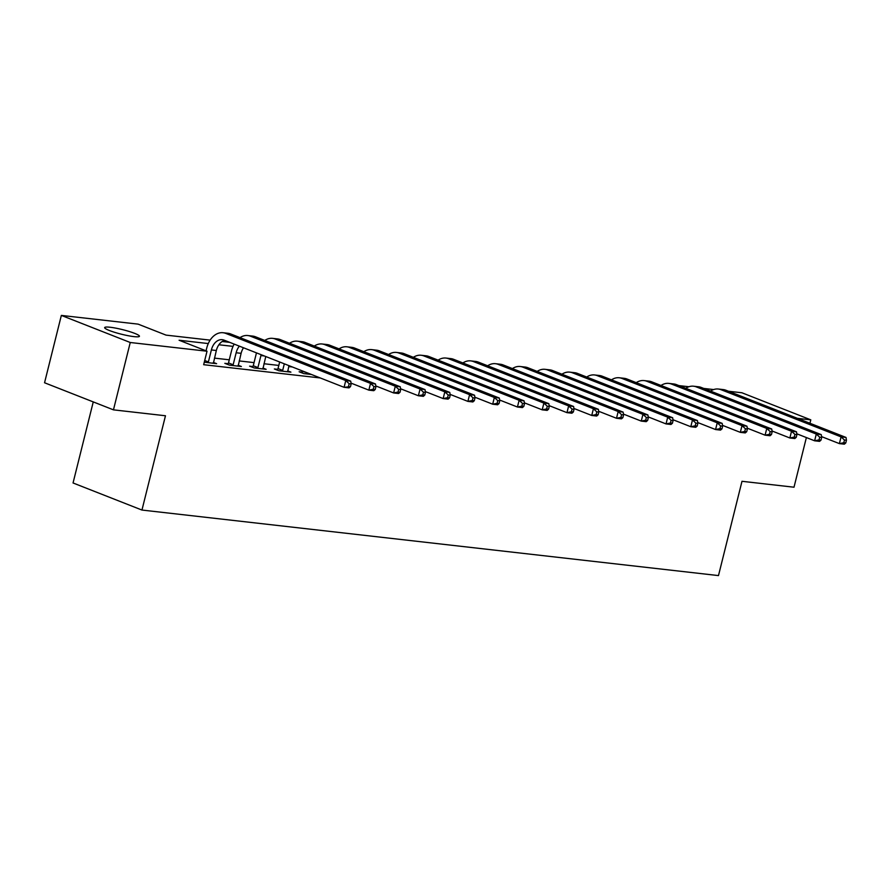 <?xml version="1.0" encoding="UTF-8"?>
<svg xmlns="http://www.w3.org/2000/svg" width="891" height="891" viewBox="0 0 891 891"><rect width="100%" height="100%" fill="white"/><g stroke="black" fill="none" stroke-linecap="round" stroke-linejoin="round"><path stroke-width="1.34" d="M133.973 336.62A17.92 2.361 -166 0 1 114.883 332.399A17.92 2.361 -166 0 1 104.659 327.598A17.92 2.361 -166 0 1 110.128 327.253A17.92 2.361 -166 0 1 129.217 331.485A17.92 2.361 -166 0 1 139.442 336.275A17.92 2.361 -166 0 1 133.973 336.62M93.254 401.908L73.051 482.967L141.959 510.053L718.48 575.586L741.991 481.296L794.004 487.21L806.377 437.559M141.959 510.053L165.47 415.763L113.458 409.849L44.55 382.762L61.345 315.414L138.116 324.135L166.049 335.116L210.131 340.128M678.964 385.614L688.888 386.739M703.723 388.431L713.658 389.556M728.493 391.249L741.88 392.764L810.799 419.85L797.4 418.336M208.282 343.558L179.091 340.239L207.024 351.221L203.66 364.697L320.259 377.951M292.315 366.969L288.729 366.557M278.805 365.433L263.97 363.74M254.046 362.615L239.2 360.933M229.277 359.797L214.441 358.115M204.295 362.169L216.613 363.695L213.361 362.414M228.063 363.695L224.833 363.328L229.488 365.154L241.372 366.513L238.131 365.232M252.832 366.513L249.603 366.145L254.258 367.972L266.142 369.32L262.89 368.05M277.591 369.331L274.361 368.963L279.017 370.79L290.911 372.137L287.659 370.868M302.361 372.137L299.131 371.77L303.786 373.607L311.405 374.465M113.458 409.849L130.253 342.5L61.345 315.414M809.941 423.258L810.799 419.85M207.024 351.221L130.253 342.5M233.041 346.376L218.885 344.772M222.215 341.498L229.711 342.356M213.383 363.328L216.335 350.508A14 9.834 96.5 0 1 224.755 340.407M204.707 360.499L208.394 361.946L211.379 349.94A14 9.834 96.5 0 1 222.271 339.683A14 9.834 96.5 0 1 224.053 340.128L344.082 387.318L345.764 380.58L225.735 333.39A21.005 14.757 -83.5 0 0 223.073 332.733A21.005 14.757 -83.5 0 0 206.723 348.114L206.044 350.842M208.394 361.946L207.959 362.715M350.475 386.638L349.038 387.875L344.082 387.318L350.475 386.638L351.154 383.943L349.172 383.72L348.492 386.416M349.172 383.72L345.764 380.58L350.72 381.148L230.691 333.958A21.005 14.757 -83.5 0 0 228.018 333.29L223.073 332.733M350.72 381.148L351.154 383.943M238.142 366.145L241.105 353.315A14 9.834 96.5 0 1 243.521 347.78M227.651 364.43L228.497 362.927L233.152 364.764L236.148 352.758A14 9.834 96.5 0 1 239.367 346.154M233.152 364.764L232.718 365.522M234.188 344.115A21.005 14.757 -83.5 0 0 231.493 350.92L228.497 362.927M375.245 389.456L375.913 386.761L373.93 386.538L373.262 389.233L375.245 389.456L373.808 390.692L368.852 390.135L370.533 383.397L250.494 336.208A21.005 14.757 -83.5 0 0 247.832 335.539A21.005 14.757 -83.5 0 0 240.013 337.622M351.021 383.119L368.852 390.135L373.262 389.233M373.93 386.538L370.533 383.397L375.49 383.954L255.45 336.776A21.005 14.757 -83.5 0 0 252.788 336.107L247.832 335.539M375.49 383.954L375.913 386.761M262.912 368.963L265.763 356.534M252.409 367.248L253.267 365.744L257.922 367.571L260.918 355.576A14 9.834 96.5 0 1 261.152 354.707M257.922 367.571L257.488 368.339M256.485 352.881A21.005 14.757 -83.5 0 0 256.252 353.738L253.267 365.744M400.014 392.274L400.683 389.579L398.7 389.356L398.032 392.051L400.014 392.274L398.567 393.51L393.622 392.942L395.292 386.215L275.263 339.025A21.005 14.757 -83.5 0 0 272.601 338.357A21.005 14.757 -83.5 0 0 264.772 340.44M375.79 385.937L393.622 392.942L398.032 392.051M398.7 389.356L395.292 386.215L400.248 386.772L280.219 339.594A21.005 14.757 -83.5 0 0 277.546 338.925L272.601 338.357M400.248 386.772L400.683 389.579M287.67 371.77L288.962 365.644M277.179 370.066L278.025 368.562L282.681 370.389L284.318 363.818M282.681 370.389L282.247 371.157M279.663 361.991L278.025 368.562M424.773 395.092L425.441 392.396L423.47 392.163L422.791 394.858L424.773 395.092L423.336 396.328L418.38 395.76L420.062 389.022L300.033 341.843A21.005 14.757 -83.5 0 0 297.36 341.175A21.005 14.757 -83.5 0 0 289.542 343.258M400.549 388.754L418.38 395.76L422.791 394.858M423.47 392.163L420.062 389.022L425.018 389.59L304.978 342.4A21.005 14.757 -83.5 0 0 302.316 341.732L297.36 341.175M425.018 389.59L425.441 392.396M301.938 372.884L302.795 371.38L307.518 372.939M307.451 373.206L307.016 373.975M449.543 397.898L450.211 395.203L448.229 394.98L447.56 397.676L449.543 397.898L448.095 399.135L443.15 398.578L444.832 391.84L324.792 344.661A21.005 14.757 -83.5 0 0 322.13 343.993A21.005 14.757 -83.5 0 0 314.3 346.064M425.319 391.572L443.15 398.578L447.56 397.676M448.229 394.98L444.832 391.84L449.777 392.408L329.748 345.218A21.005 14.757 -83.5 0 0 327.075 344.55L322.13 343.993M449.777 392.408L450.211 395.203M474.302 400.716L474.981 398.021L472.998 397.798L472.319 400.493L474.302 400.716L472.865 401.952L467.909 401.395L469.59 394.657L349.562 347.468A21.005 14.757 -83.5 0 0 346.889 346.799A21.005 14.757 -83.5 0 0 339.07 348.882M450.089 394.379L467.909 401.395L472.319 400.493M472.998 397.798L469.59 394.657L474.547 395.214L354.507 348.036A21.005 14.757 -83.5 0 0 351.845 347.367L346.889 346.799M474.547 395.214L474.981 398.021M499.071 403.534L499.74 400.839L497.757 400.616L497.089 403.311L499.071 403.534L497.635 404.77L492.678 404.202L494.36 397.475L374.32 350.286A21.005 14.757 -83.5 0 0 371.658 349.617A21.005 14.757 -83.5 0 0 363.829 351.7M474.847 397.197L492.678 404.202L497.089 403.311M497.757 400.616L494.36 397.475L499.305 398.032L379.276 350.854A21.005 14.757 -83.5 0 0 376.615 350.185L371.658 349.617M499.305 398.032L499.74 400.839M523.83 406.352L524.509 403.656L522.527 403.423L521.848 406.118L523.83 406.352L522.393 407.588L517.437 407.02L519.119 400.282L399.09 353.103A21.005 14.757 -83.5 0 0 396.417 352.435A21.005 14.757 -83.5 0 0 388.599 354.518M499.617 400.014L517.437 407.02L521.848 406.118M522.527 403.423L519.119 400.282L524.075 400.85L404.035 353.66A21.005 14.757 -83.5 0 0 401.373 352.992L396.417 352.435M524.075 400.85L524.509 403.656M548.6 409.158L549.268 406.463L547.286 406.24L546.617 408.936L548.6 409.158L547.163 410.395L542.207 409.838L543.889 403.1L423.849 355.921A21.005 14.757 -83.5 0 0 421.187 355.253A21.005 14.757 -83.5 0 0 413.368 357.324M524.376 402.832L542.207 409.838L546.617 408.936M547.286 406.24L543.889 403.1L548.834 403.668L428.805 356.478A21.005 14.757 -83.5 0 0 426.143 355.81L421.187 355.253M548.834 403.668L549.268 406.463M573.358 411.976L574.038 409.281L572.055 409.058L571.387 411.753L573.358 411.976L571.922 413.212L566.977 412.656L568.647 405.917L448.619 358.728A21.005 14.757 -83.5 0 0 445.957 358.059A21.005 14.757 -83.5 0 0 438.127 360.142M549.146 405.639L566.977 412.656L571.387 411.753M572.055 409.058L568.647 405.917L573.604 406.474L453.575 359.296A21.005 14.757 -83.5 0 0 450.902 358.627L445.957 358.059M573.604 406.474L574.038 409.281M598.128 414.794L598.797 412.099L596.814 411.876L596.146 414.571L598.128 414.794L596.692 416.03L591.735 415.462L593.417 408.735L473.377 361.546A21.005 14.757 -83.5 0 0 470.715 360.877A21.005 14.757 -83.5 0 0 462.897 362.96M573.904 408.457L591.735 415.462L596.146 414.571M596.814 411.876L593.417 408.735L598.373 409.292L478.333 362.114A21.005 14.757 -83.5 0 0 475.671 361.445L470.715 360.877M598.373 409.292L598.797 412.099M622.898 417.612L623.566 414.916L621.584 414.683L620.916 417.378L622.898 417.612L621.45 418.848L616.505 418.28L618.176 411.542L498.147 364.363A21.005 14.757 -83.5 0 0 495.485 363.695A21.005 14.757 -83.5 0 0 487.655 365.778M598.674 411.274L616.505 418.28L620.916 417.378M621.584 414.683L618.176 411.542L623.132 412.11L503.103 364.92A21.005 14.757 -83.5 0 0 500.43 364.252L495.485 363.695M623.132 412.11L623.566 414.916M647.657 420.418L648.325 417.723L646.354 417.5L645.674 420.196L647.657 420.418L646.22 421.655L641.264 421.098L642.946 414.36L522.917 367.181A21.005 14.757 -83.5 0 0 520.244 366.513A21.005 14.757 -83.5 0 0 512.425 368.584M623.444 414.092L641.264 421.098L645.674 420.196M646.354 417.5L642.946 414.36L647.902 414.928L527.862 367.738A21.005 14.757 -83.5 0 0 525.2 367.07L520.244 366.513M647.902 414.928L648.325 417.723M672.427 423.236L673.095 420.541L671.112 420.318L670.444 423.013L672.427 423.236L670.99 424.472L666.034 423.916L667.715 417.177L547.675 369.988A21.005 14.757 -83.5 0 0 545.014 369.32A21.005 14.757 -83.5 0 0 537.184 371.402M648.202 416.899L666.034 423.916L670.444 423.013M671.112 420.318L667.715 417.177L672.66 417.734L552.632 370.556A21.005 14.757 -83.5 0 0 549.97 369.888L545.014 369.32M672.66 417.734L673.095 420.541M697.185 426.054L697.865 423.359L695.882 423.136L695.203 425.831L697.185 426.054L695.748 427.29L690.792 426.722L692.474 419.995L572.445 372.806A21.005 14.757 -83.5 0 0 569.772 372.137A21.005 14.757 -83.5 0 0 561.954 374.22M672.972 419.717L690.792 426.722L695.203 425.831M695.882 423.136L692.474 419.995L697.43 420.552L577.39 373.374A21.005 14.757 -83.5 0 0 574.728 372.705L569.772 372.137M697.43 420.552L697.865 423.359M721.955 428.872L722.623 426.176L720.641 425.943L719.973 428.638L721.955 428.872L720.518 430.108L715.562 429.54L717.244 422.802L597.204 375.623A21.005 14.757 -83.5 0 0 594.542 374.955A21.005 14.757 -83.5 0 0 586.723 377.038M697.731 422.534L715.562 429.54L719.973 428.638M720.641 425.943L717.244 422.802L722.189 423.37L602.16 376.18A21.005 14.757 -83.5 0 0 599.498 375.512L594.542 374.955M722.189 423.37L722.623 426.176M746.714 431.678L747.393 428.983L745.411 428.76L744.742 431.456L746.714 431.678L745.277 432.915L740.332 432.358L742.003 425.62L621.974 378.441A21.005 14.757 -83.5 0 0 619.312 377.773A21.005 14.757 -83.5 0 0 611.482 379.844M722.501 425.352L740.332 432.358L744.742 431.456M745.411 428.76L742.003 425.62L746.959 426.188L626.93 378.998A21.005 14.757 -83.5 0 0 624.257 378.33L619.312 377.773M746.959 426.188L747.393 428.983M771.483 434.496L772.152 431.801L770.169 431.578L769.501 434.273L771.483 434.496L770.047 435.732L765.091 435.176L766.772 428.437L646.732 381.248A21.005 14.757 -83.5 0 0 644.07 380.58A21.005 14.757 -83.5 0 0 636.252 382.662M747.259 428.159L765.091 435.176L769.501 434.273M770.169 431.578L766.772 428.437L771.729 428.994L651.689 381.816A21.005 14.757 -83.5 0 0 649.027 381.148L644.07 380.58M771.729 428.994L772.152 431.801M796.253 437.314L796.922 434.619L794.939 434.396L794.271 437.091L796.253 437.314L794.805 438.55L789.86 437.982L791.531 431.255L671.502 384.066A21.005 14.757 -83.5 0 0 668.84 383.397A21.005 14.757 -83.5 0 0 661.011 385.48M772.029 430.977L789.86 437.982L794.271 437.091M794.939 434.396L791.531 431.255L796.487 431.812L676.458 384.634A21.005 14.757 -83.5 0 0 673.785 383.965L668.84 383.397M796.487 431.812L796.922 434.619M821.012 440.132L821.68 437.436L819.709 437.203L819.029 439.898L821.012 440.132L819.575 441.368L814.619 440.8L816.301 434.062L696.272 386.883A21.005 14.757 -83.5 0 0 693.599 386.215A21.005 14.757 -83.5 0 0 685.78 388.298M796.788 433.794L814.619 440.8L819.029 439.898M819.709 437.203L816.301 434.062L821.257 434.63L701.217 387.44A21.005 14.757 -83.5 0 0 698.555 386.772L693.599 386.215M821.257 434.63L821.68 437.436M845.782 442.938L846.45 440.243L844.468 440.02L843.799 442.716L845.782 442.938L844.334 444.175L839.389 443.618L841.071 436.88L721.031 389.701A21.005 14.757 -83.5 0 0 718.369 389.033A21.005 14.757 -83.5 0 0 710.539 391.104M821.558 436.612L839.389 443.618L843.799 442.716M844.468 440.02L841.071 436.88L846.016 437.448L725.987 390.258A21.005 14.757 -83.5 0 0 723.325 389.59L718.369 389.033M846.016 437.448L846.45 440.243M211.379 349.94L216.335 350.508M225.735 333.39L230.691 333.958M236.148 352.758L241.105 353.315M250.494 336.208L255.45 336.776M260.918 355.576L264.315 355.955M275.263 339.025L280.219 339.594M300.033 341.843L304.978 342.4M324.792 344.661L329.748 345.218M349.562 347.468L354.507 348.036M374.32 350.286L379.276 350.854M399.09 353.103L404.035 353.66M423.849 355.921L428.805 356.478M448.619 358.728L453.575 359.296M473.377 361.546L478.333 362.114M498.147 364.363L503.103 364.92M522.917 367.181L527.862 367.738M547.675 369.988L552.632 370.556M572.445 372.806L577.39 373.374M597.204 375.623L602.16 376.18M621.974 378.441L626.93 378.998M646.732 381.248L651.689 381.816M671.502 384.066L676.458 384.634M696.272 386.883L701.217 387.44M721.031 389.701L725.987 390.258"/></g></svg>
